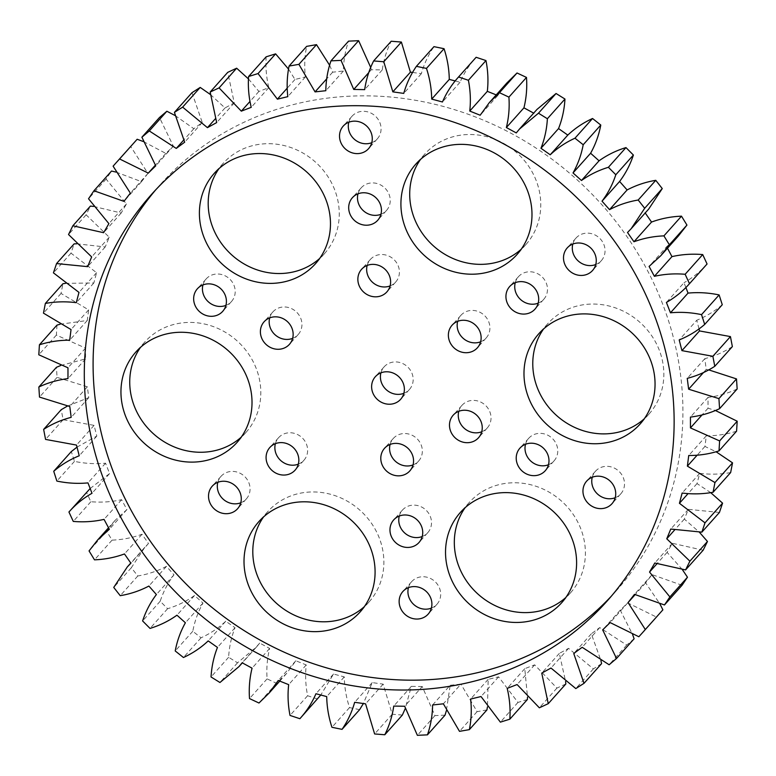 <?xml version="1.0" encoding="UTF-8"?>
<svg xmlns="http://www.w3.org/2000/svg" width="776" height="776" viewBox="0 0 776 776"><rect width="100%" height="100%" fill="white"/><g stroke="black" fill="none" stroke-linecap="round" stroke-linejoin="round"><path stroke-width="0.58" stroke-dasharray="3.88 2.91" d="M432.601 704.986L450.177 685.286L446.365 710.719M445.026 715.152L434.948 715.617L422.251 686.556L404.674 706.257M450.177 685.286L460.934 684.112L443.358 703.813M486.93 709.933L477.094 711.65L460.934 684.112M527.408 699.486L517.961 702.435L498.609 676.837L488.191 679.349L487.444 706.868M565.83 683.966L556.925 688.099L534.674 664.848L524.77 668.669L527.505 697.061M601.584 663.625L593.368 668.873L568.565 648.348L559.321 653.411L565.607 681.493M634.108 638.784L626.707 645.06L599.741 627.58L591.322 633.808L600.896 660.463M660.056 613.04L656.418 617.046L627.726 602.884L620.247 610.169L632.556 634.419M682.036 585.259L652.063 574.638L645.642 582.873L659.901 603.893M703.153 550.213L672.385 543.297L667.117 552.357L682.337 569.574M719.439 512.441L688.351 509.347L684.335 519.086L699.37 532.2M730.643 472.565C720.487 474.398 710.176 474.65 699.719 473.331L697.013 483.594L710.68 492.624M736.579 431.194C726.84 434.298 716.752 435.84 706.305 435.811L704.957 446.433L716.035 451.729M737.152 388.98C727.985 393.306 718.275 396.109 708.022 397.39L708.032 408.205L715.356 410.475M732.36 346.6C723.911 352.081 714.725 356.097 704.821 358.657L706.208 369.492L708.672 369.861M699.001 328.849L696.77 320.236L679.194 339.936M722.272 304.725C714.677 311.263 706.17 316.433 696.77 320.236M685.877 287.45L683.986 282.726L666.409 302.427M707.062 263.995C700.427 271.503 692.735 277.75 683.986 282.726M667.486 248.213L666.662 246.719L649.085 266.42M678.379 236.001L666.662 246.719M645.215 212.964L627.522 232.49M648.707 209.054L645.098 212.789M533.684 113.121L537.002 109.406M496.233 94.895L497.746 95.516L506.873 82.964M455.24 80.947L460.042 82.275C464.029 73.041 469.393 64.709 476.125 57.288M412.638 72.44L421.339 73.701C424.084 63.942 428.294 54.921 433.959 46.647M370.734 67.493L371.326 69.743L382.258 69.927C383.713 59.8 386.69 50.246 391.211 41.244M329.635 65.281L332.642 72.187L343.399 71.014C343.545 60.683 345.262 50.731 348.55 41.147M288.556 69.132L294.977 79.462L305.385 76.95C304.211 66.571 304.629 56.376 306.646 46.366M248.495 78.939L258.903 91.452L268.806 87.63C266.343 77.377 265.46 67.105 266.168 56.813M210.393 94.507L225.011 107.951L234.255 102.888L227.746 72.333M175.104 115.537L193.835 128.719L202.255 122.492L191.992 92.674M143.444 141.581L165.851 153.415L173.339 146.131L159.478 117.516M116.099 172.107L141.513 181.662L147.935 173.426L130.688 146.47L133.52 143.259M93.663 206.426L121.201 213.002L126.459 203.942L106.108 179.081L111.54 171.04M76.63 243.8L105.226 246.952L109.241 237.214L86.107 214.826L90.423 206.086M65.32 283.376L93.857 282.968L96.563 272.706L71.004 253.151L74.137 243.858M59.965 324.271L87.271 320.488L88.619 309.866L61.042 293.444L62.934 283.735M60.644 365.525L85.554 358.91L85.544 348.094L56.376 335.077L56.997 325.105M67.328 406.139L88.755 397.642L87.368 386.807L57.075 377.388L56.425 367.32M76.999 447.151L96.806 436.063L94.071 425.374L63.137 419.709L61.217 409.699M90.123 488.55L109.591 473.573L105.546 463.194C95.235 464.164 84.875 463.553 74.457 461.371L71.305 451.574M317.452 699.011L307.606 695.732C305.569 685.402 305.113 675.13 306.248 664.945L295.831 660.774L286.703 673.335L276.547 683.317L267.089 678.874C266.352 668.466 267.206 658.329 269.641 648.464L259.727 643.081L256.575 646.893L237.534 662.801L228.619 657.262C229.201 646.951 231.335 637.106 235.031 627.726L225.777 621.207C218.502 628.056 210.248 633.594 201.023 637.804L192.797 631.257C194.689 621.207 198.074 611.808 202.972 603.059L194.524 595.493C186.366 601.322 177.394 605.726 167.606 608.714L160.186 601.255C163.358 591.622 167.956 582.815 173.969 574.832L166.462 566.354C157.547 571.058 147.993 574.269 137.808 575.976L131.319 567.731L144.869 547.245L148.478 543.51L142.037 534.247C132.492 537.758 122.511 539.718 112.084 540.125L106.632 531.221L115.197 520.298L126.915 509.58L121.619 499.686C111.618 501.936 101.365 502.615 90.86 501.723L86.514 492.304M359.618 709.652L349.53 707.596C346.212 697.488 344.466 687.255 344.292 676.895L333.535 674.024L320.76 695.053M402.366 715.055L392.21 714.25L383.169 684.141L372.238 682.599L363.362 703.56M422.251 686.556L411.319 686.372L405.266 708.507M225.903 305.395A16.965 15.627 -138.3 0 0 231.481 301.524A16.965 15.627 -138.3 0 0 229.221 278.574A16.965 15.627 -138.3 0 0 206.164 278.933A16.965 15.627 -138.3 0 0 202.953 284.918M319.673 258.457A67.852 62.507 -138.3 0 0 324.349 253.781A67.852 62.507 -138.3 0 0 315.337 161.98A67.852 62.507 -138.3 0 0 223.09 163.445A67.852 62.507 -138.3 0 0 218.987 168.625M292.639 338.365A16.965 15.627 -138.3 0 0 298.217 334.495A16.965 15.627 -138.3 0 0 295.966 311.545A16.965 15.627 -138.3 0 0 272.9 311.904A16.965 15.627 -138.3 0 0 269.689 317.888M241.22 437.179A67.852 62.507 -138.3 0 0 245.905 432.504A67.852 62.507 -138.3 0 0 236.884 340.693A67.852 62.507 -138.3 0 0 144.646 342.168A67.852 62.507 -138.3 0 0 140.534 347.338M240.764 502.78A16.965 15.627 -138.3 0 0 246.341 498.91A16.965 15.627 -138.3 0 0 244.091 475.96A16.965 15.627 -138.3 0 0 221.034 476.328A16.965 15.627 -138.3 0 0 217.823 482.303M298.333 464.145A16.965 15.627 -138.3 0 0 303.911 460.275A16.965 15.627 -138.3 0 0 301.66 437.325A16.965 15.627 -138.3 0 0 278.594 437.693A16.965 15.627 -138.3 0 0 275.383 443.668M364.284 606.716A67.852 62.507 -138.3 0 0 368.969 602.04A67.852 62.507 -138.3 0 0 359.948 510.23A67.852 62.507 -138.3 0 0 267.71 511.704A67.852 62.507 -138.3 0 0 263.597 516.874M422.212 536.517A16.965 15.627 -138.3 0 0 427.789 532.656A16.965 15.627 -138.3 0 0 425.539 509.696A16.965 15.627 -138.3 0 0 402.472 510.065A16.965 15.627 -138.3 0 0 399.271 516.05M431.388 608.122A16.965 15.627 -138.3 0 0 436.966 604.262A16.965 15.627 -138.3 0 0 434.705 581.302A16.965 15.627 -138.3 0 0 411.649 581.67A16.965 15.627 -138.3 0 0 408.438 587.655M371.762 142.687A16.965 15.627 -138.3 0 0 377.34 138.826A16.965 15.627 -138.3 0 0 375.089 115.867A16.965 15.627 -138.3 0 0 352.023 116.235A16.965 15.627 -138.3 0 0 348.812 122.22M380.938 214.292A16.965 15.627 -138.3 0 0 386.516 210.432A16.965 15.627 -138.3 0 0 384.256 187.472A16.965 15.627 -138.3 0 0 361.199 187.84A16.965 15.627 -138.3 0 0 357.988 193.825M521.191 249.271A67.852 62.507 -138.3 0 0 525.866 244.595A67.852 62.507 -138.3 0 0 516.855 152.794A67.852 62.507 -138.3 0 0 424.608 154.259A67.852 62.507 -138.3 0 0 420.505 159.439M390.105 285.898A16.965 15.627 -138.3 0 0 395.682 282.037A16.965 15.627 -138.3 0 0 393.432 259.077A16.965 15.627 -138.3 0 0 370.375 259.446A16.965 15.627 -138.3 0 0 367.164 265.431M480.616 341.799A16.965 15.627 -138.3 0 0 486.203 337.929A16.965 15.627 -138.3 0 0 483.943 314.978A16.965 15.627 -138.3 0 0 460.886 315.347A16.965 15.627 -138.3 0 0 457.675 321.322M538.185 303.164A16.965 15.627 -138.3 0 0 543.763 299.293A16.965 15.627 -138.3 0 0 541.512 276.343A16.965 15.627 -138.3 0 0 518.446 276.702A16.965 15.627 -138.3 0 0 515.245 282.687M595.755 264.529A16.965 15.627 -138.3 0 0 601.332 260.658A16.965 15.627 -138.3 0 0 599.072 237.708A16.965 15.627 -138.3 0 0 576.015 238.067A16.965 15.627 -138.3 0 0 572.804 244.052M403.869 393.306A16.965 15.627 -138.3 0 0 409.447 389.445A16.965 15.627 -138.3 0 0 407.187 366.485A16.965 15.627 -138.3 0 0 384.13 366.854A16.965 15.627 -138.3 0 0 380.919 372.839M413.036 464.911A16.965 15.627 -138.3 0 0 418.623 461.051A16.965 15.627 -138.3 0 0 416.363 438.091A16.965 15.627 -138.3 0 0 393.306 438.459A16.965 15.627 -138.3 0 0 390.095 444.444M481.731 431.776A16.965 15.627 -138.3 0 0 487.309 427.906A16.965 15.627 -138.3 0 0 485.048 404.956A16.965 15.627 -138.3 0 0 461.992 405.324A16.965 15.627 -138.3 0 0 458.781 411.299M565.801 597.53A67.852 62.507 -138.3 0 0 570.486 592.854A67.852 62.507 -138.3 0 0 561.465 501.044A67.852 62.507 -138.3 0 0 469.228 502.518A67.852 62.507 -138.3 0 0 465.115 507.688M548.467 464.746A16.965 15.627 -138.3 0 0 554.045 460.876A16.965 15.627 -138.3 0 0 551.794 437.926A16.965 15.627 -138.3 0 0 528.728 438.295A16.965 15.627 -138.3 0 0 525.517 444.27M644.255 418.807A67.852 62.507 -138.3 0 0 648.93 414.132A67.852 62.507 -138.3 0 0 639.919 322.321A67.852 62.507 -138.3 0 0 547.681 323.796A67.852 62.507 -138.3 0 0 543.569 328.966M615.203 497.717A16.965 15.627 -138.3 0 0 620.781 493.846A16.965 15.627 -138.3 0 0 618.53 470.896A16.965 15.627 -138.3 0 0 595.464 471.265A16.965 15.627 -138.3 0 0 592.263 477.24M434.948 715.617L417.372 735.318M411.319 686.372L393.742 706.073M392.21 714.25L374.624 733.95M477.094 711.65L459.508 731.351M383.169 684.141L365.583 703.842M372.238 682.599L354.661 702.299M488.191 679.349L470.615 699.05M498.609 676.837L481.023 696.538M349.53 707.596L331.953 727.296M517.961 702.435L500.384 722.136M344.292 676.895L326.715 696.596M333.535 674.024L315.958 693.725M524.77 668.669L507.194 688.37M534.674 664.848L517.097 684.548M307.606 695.732L290.03 715.433M556.925 688.099L539.349 707.799M306.248 664.945L288.672 684.645M295.831 660.774L278.254 680.484M559.321 653.411L541.745 673.112M276.547 683.317L258.971 703.017M568.565 648.348L550.989 668.049M267.089 678.874L249.513 698.575M593.368 668.873L575.792 688.574M269.641 648.464L252.064 668.165M259.727 643.081L242.151 662.782M591.322 633.808L573.745 653.508M237.534 662.801L219.947 682.502M599.741 627.58L582.165 647.281M228.619 657.262L211.043 676.963M626.707 645.06L609.131 664.76M235.031 627.726L217.455 647.427M225.777 621.207L208.201 640.908M620.247 610.169L602.661 629.87M201.023 637.804L183.446 657.505M627.726 602.884L610.149 622.585M192.797 631.257L175.221 650.957M656.418 617.046L638.842 636.747M202.972 603.059L185.396 622.759M194.524 595.493L176.947 615.193M645.642 582.873L635.107 594.678M167.606 608.714L150.03 628.414M652.063 574.638L634.487 594.338M160.186 601.255L142.609 620.955M173.969 574.832L156.393 594.532M166.462 566.354L148.885 586.055M667.117 552.357L656.894 563.822M137.808 575.976L120.231 595.677M672.385 543.297L654.798 562.998M131.319 567.731L113.742 587.432M148.478 543.51L130.901 563.211M142.037 534.247L124.461 553.948M684.335 519.086L674.587 530.008M112.084 540.125L94.507 559.835M688.351 509.347L670.774 529.048M106.632 531.221L89.056 550.921M126.915 509.58L109.338 529.28M121.619 499.686L104.042 519.387M697.013 483.594L688.002 493.681M90.86 501.723L73.283 521.423M699.719 473.331L682.143 493.032M109.591 473.573L92.014 493.274M105.546 463.194L87.969 482.895M704.957 446.433L697.071 455.269M74.457 461.371L56.881 481.071M706.305 435.811L688.729 455.512M96.806 436.063L79.23 455.764M94.071 425.374L76.494 445.075M708.032 408.205L701.979 414.995M63.137 419.709L45.561 439.41M708.022 397.39L690.446 417.09M88.755 397.642L71.179 417.342M87.368 386.807L69.791 406.508M706.208 369.492L703.522 372.509M57.075 377.388L39.498 397.089M704.821 358.657L687.245 378.358M85.554 358.91L67.978 378.61M85.544 348.094L67.968 367.795M56.376 335.077L38.8 354.777M87.271 320.488L69.694 340.189M88.619 309.866L71.043 329.567M61.042 293.444L43.466 313.145M93.857 282.968L76.281 302.669M96.563 272.706L78.987 292.406M71.004 253.151L53.428 272.851M105.226 246.952L87.649 266.653M109.241 237.214L91.665 256.914M86.107 214.826L68.531 234.527M121.201 213.002L103.615 232.703M126.459 203.942L108.882 223.643M106.108 179.081L88.532 198.782M141.513 181.662L123.937 201.362M147.935 173.426L130.358 193.127M130.688 146.47L113.112 166.171M165.851 153.415L155.326 165.21M173.339 146.131L155.753 165.831M193.835 128.719L183.611 140.175M202.255 122.492L184.678 142.192M533.849 113.218L516.273 132.919M225.011 107.951L215.291 118.854M234.255 102.888L216.679 122.589M497.746 95.516L480.169 115.226M258.903 91.452L249.93 101.511M268.806 87.63L251.23 107.331M460.042 82.275L442.465 101.976M294.977 79.462L287.13 88.251M305.385 76.95L287.809 96.651M421.339 73.701L403.762 93.401M332.642 72.187L326.647 78.909M343.399 71.014L325.823 90.714M382.258 69.927L364.681 89.628M371.326 69.743L368.775 72.604M611.372 596.143A305.327 281.261 -138.3 0 0 615.834 591.273A305.327 281.261 -138.3 0 0 575.249 178.131A305.327 281.261 -138.3 0 0 160.166 184.727A305.327 281.261 -138.3 0 0 155.84 189.713M286.703 673.335L279.767 681.105M256.575 646.893L242.316 662.879M144.869 547.245L130.785 563.037M115.197 520.298L108.514 527.787M206.164 278.933L197.376 288.788M231.481 301.524L222.693 311.37M223.09 163.445L214.302 173.291M324.349 253.781L315.56 263.636M272.9 311.904L264.112 321.759M298.217 334.495L289.429 344.34M144.646 342.168L135.858 352.013M245.905 432.504L237.107 442.359M221.034 476.328L212.246 486.174M246.341 498.91L237.553 508.765M278.594 437.693L269.805 447.539M303.911 460.275L295.123 470.12M267.71 511.704L258.922 521.55M368.969 602.04L360.18 611.895M402.472 510.065L393.684 519.92M427.789 532.656L419.001 542.502M411.649 581.67L402.86 591.525M436.966 604.262L428.177 614.107M352.023 116.235L343.235 126.09M377.34 138.826L368.551 148.672M361.199 187.84L352.411 197.696M386.516 210.432L377.728 220.277M424.608 154.259L415.82 164.105M525.866 244.595L517.078 254.45M370.375 259.446L361.587 269.301M395.682 282.037L386.894 291.883M460.886 315.347L452.098 325.192M486.203 337.929L477.415 347.774M518.446 276.702L509.657 286.557M543.763 299.293L534.974 309.139M576.015 238.067L567.227 247.922M601.332 260.658L592.544 270.504M384.13 366.854L375.341 376.709M409.447 389.445L400.659 399.291M393.306 438.459L384.518 448.315M418.623 461.051L409.835 470.896M461.992 405.324L453.203 415.17M487.309 427.906L478.52 437.761M469.228 502.518L460.44 512.364M570.486 592.854L561.698 602.71M528.728 438.295L519.939 448.14M554.045 460.876L545.256 470.731M547.681 323.796L538.893 333.641M648.93 414.132L640.142 423.987M595.464 471.265L586.675 481.11M620.781 493.846L611.992 503.702M160.166 184.727L151.378 194.582M615.834 591.273L607.045 601.119"/><path stroke-width="1.16" d="M446.365 710.719L445.026 715.152L427.45 734.853L417.372 735.318L404.674 706.257L393.742 706.073C392.287 716.2 389.31 725.754 384.789 734.756L374.624 733.95L365.583 703.842L354.661 702.299C351.916 712.058 347.706 721.079 342.041 729.353L331.953 727.296C328.636 717.189 326.89 706.955 326.715 696.596L315.958 693.725C311.971 702.959 306.607 711.291 299.875 718.712L290.03 715.433C287.983 705.103 287.537 694.83 288.672 684.645L278.254 680.484L269.126 693.036L258.971 703.017L249.513 698.575C248.776 688.167 249.63 678.03 252.064 668.165L242.151 662.782L238.998 666.594L219.947 682.502L211.043 676.963C211.625 666.652 213.759 656.806 217.455 647.427L208.201 640.908C200.926 647.756 192.671 653.295 183.446 657.505L175.221 650.957C177.112 640.908 180.498 631.509 185.396 622.759L176.947 615.193C168.79 621.023 159.817 625.427 150.03 628.414L142.609 620.955C145.781 611.323 150.379 602.515 156.393 594.532L148.885 586.055C139.961 590.759 130.416 593.97 120.231 595.677L113.742 587.432L127.293 566.946L130.901 563.211L124.461 553.948C114.916 557.459 104.935 559.418 94.507 559.835L89.056 550.921L97.621 539.999L109.338 529.28L104.042 519.387C94.041 521.637 83.789 522.316 73.283 521.423L68.938 512.005C75.573 504.497 83.265 498.25 92.014 493.274L87.969 482.895C77.658 483.865 67.289 483.254 56.881 481.071L53.728 471.274C61.323 464.737 69.83 459.567 79.23 455.764L76.494 445.075L45.561 439.41L43.64 429.4C52.089 423.919 61.275 419.903 71.179 417.342L69.791 406.508L39.498 397.089L38.848 387.02C48.015 382.694 57.725 379.891 67.978 378.61L67.968 367.795L38.8 354.777L39.421 344.806C49.16 341.702 59.248 340.16 69.694 340.189L71.043 329.567L43.466 313.145L45.357 303.435C55.513 301.602 65.824 301.35 76.281 302.669L78.987 292.406L53.428 272.851L56.561 263.559L87.649 266.653L91.665 256.914L68.531 234.527L72.847 225.787L103.615 232.703L108.882 223.643L88.532 198.782L93.964 190.741L123.937 201.362L130.358 193.127L113.112 166.171L115.944 162.96L119.582 158.954L148.274 173.116L155.753 165.831L141.892 137.216L149.293 130.94L176.259 148.42L184.678 142.192L174.416 112.374L182.632 107.127L207.434 127.652L216.679 122.589L210.17 92.034L219.075 87.901L241.326 111.152L251.23 107.331C248.766 97.078 247.883 86.805 248.592 76.514L258.039 73.565L277.391 99.163L287.809 96.651C286.635 86.272 287.052 76.077 289.07 66.067L298.905 64.35L315.066 91.888L325.823 90.714C325.959 80.384 327.676 70.432 330.974 60.848L341.052 60.383L353.749 89.444L364.681 89.628C366.136 79.501 369.114 69.947 373.634 60.945L383.79 61.75L392.831 91.859L403.762 93.401C406.508 83.643 410.717 74.622 416.382 66.348L426.47 68.404C429.788 78.512 431.534 88.745 431.708 99.105L442.465 101.976C446.452 92.742 451.816 84.409 458.548 76.989L468.394 80.267C470.431 90.598 470.886 100.87 469.752 111.055L480.169 115.226L489.297 102.665L499.453 92.683L508.91 97.126C509.648 107.534 508.794 117.671 506.359 127.536L516.273 132.919L519.425 129.107L538.466 113.199L547.381 118.738C546.799 129.049 544.665 138.894 540.969 148.274L550.223 154.793C557.498 147.944 565.752 142.406 574.977 138.196L583.203 144.743C581.311 154.793 577.926 164.192 573.028 172.941L581.476 180.507C589.634 174.678 598.606 170.274 608.394 167.286L615.814 174.745C612.642 184.378 608.044 193.185 602.03 201.168L609.538 209.646C618.453 204.942 628.007 201.731 638.192 200.024L644.681 208.269L631.13 228.755L627.522 232.49L633.963 241.753C643.508 238.242 653.489 236.282 663.917 235.875L669.368 244.779L660.803 255.702L649.085 266.42L654.381 276.314C664.382 274.064 674.635 273.385 685.14 274.277L689.486 283.696C682.841 291.204 675.149 297.45 666.409 302.427L670.454 312.806C680.765 311.836 691.125 312.447 701.543 314.629L704.695 324.426C697.09 330.964 688.593 336.134 679.194 339.936L681.929 350.626L712.863 356.291L714.783 366.301C706.335 371.782 697.149 375.797 687.245 378.358L688.632 389.193L718.925 398.612L719.575 408.68C710.409 413.007 700.699 415.81 690.446 417.09L690.456 427.906L719.624 440.923L719.003 450.895C709.264 453.999 699.176 455.541 688.729 455.512L687.381 466.134L714.958 482.556L713.066 492.265C702.91 494.099 692.599 494.351 682.143 493.032L679.437 503.294L704.996 522.849L701.863 532.142L670.774 529.048L666.759 538.787L689.893 561.174L685.577 569.914L654.798 562.998L649.541 572.058L669.892 596.919L664.46 604.96L634.487 594.338L628.065 602.574L645.312 629.53L642.48 632.741L638.842 636.747L610.149 622.585L602.661 629.87L616.522 658.485L609.131 664.76L582.165 647.281L573.745 653.508L584.008 683.326L575.792 688.574L550.989 668.049L541.745 673.112L548.254 703.667L539.349 707.799L517.097 684.548L507.194 688.37C509.657 698.623 510.54 708.895 509.832 719.187L500.384 722.136L481.023 696.538L470.615 699.05C471.789 709.429 471.371 719.624 469.354 729.634L459.508 731.351L443.358 703.813L432.601 704.986C432.455 715.317 430.738 725.269 427.45 734.853M487.444 706.868L486.93 709.933L469.354 729.634M527.505 697.061L527.408 699.486L509.832 719.187M565.607 681.493L565.83 683.966L548.254 703.667M600.896 660.463L601.584 663.625L584.008 683.326M632.556 634.419L634.108 638.784L616.522 658.485M659.901 603.893L662.888 609.829L642.48 632.741M682.337 569.574L687.468 577.218L682.036 585.259L664.46 604.96M699.37 532.2L707.47 541.473L703.153 550.213L685.577 569.914M710.68 492.624L722.572 503.149L719.439 512.441L701.863 532.142M716.035 451.729L732.534 462.855L730.643 472.565L713.066 492.265M715.356 410.475L737.2 421.222L736.579 431.194L719.003 450.895M708.672 369.861L736.502 378.911L737.152 388.98L719.575 408.68M699.001 328.849L699.506 330.925L730.439 336.59L732.36 346.6L714.783 366.301M685.877 287.45L688.031 293.105C698.342 292.135 708.711 292.746 719.119 294.928L722.272 304.725L704.695 324.426M667.486 248.213L671.958 256.613C681.958 254.363 692.211 253.684 702.716 254.576L707.062 263.995L689.486 283.696M645.098 212.789L651.539 222.052C661.084 218.541 671.065 216.582 681.493 216.164L686.944 225.079L678.379 236.001L660.803 255.702M519.425 129.107L537.002 109.406L556.053 93.498L564.957 99.037C564.375 109.348 562.241 119.194 558.545 128.573L567.799 135.092C575.074 128.244 583.329 122.705 592.554 118.495L600.779 125.043C598.888 135.092 595.502 144.491 590.604 153.241L599.053 160.807C607.21 154.977 616.183 150.573 625.97 147.585L633.391 155.045C630.219 164.677 625.621 173.484 619.607 181.468L627.115 189.945C636.039 185.241 645.583 182.03 655.768 180.323L662.258 188.568L648.707 209.054L631.13 228.755M533.849 113.218L523.936 107.835L506.359 127.536M489.297 102.665L506.873 82.964L517.029 72.983L526.487 77.425C527.224 87.834 526.37 97.97 523.936 107.835M496.233 94.895L487.328 91.355L469.752 111.055M458.548 76.989L476.125 57.288L485.97 60.567C488.017 70.897 488.463 81.17 487.328 91.355M455.24 80.947L449.285 79.404L431.708 99.105M416.382 66.348L433.959 46.647L444.047 48.704C447.364 58.811 449.11 69.045 449.285 79.404M412.638 72.44L410.417 72.158L392.831 91.859M373.634 60.945L391.211 41.244L401.376 42.05L410.417 72.158M330.974 60.848L348.55 41.147L358.628 40.682L370.734 67.493M289.07 66.067L306.646 46.366L316.492 44.649L329.635 65.281M248.592 76.514L266.168 56.813L275.616 53.864L288.556 69.132M210.17 92.034L227.746 72.333L236.651 68.201L248.495 78.939M174.416 112.374L191.992 92.674L200.208 87.426L210.393 94.507M141.892 137.216L159.478 117.516L166.869 111.24L175.104 115.537M115.944 162.96L137.158 139.253L143.444 141.581M93.964 190.741L111.54 171.04L116.099 172.107M72.847 225.787L90.423 206.086L93.663 206.426M56.561 263.559L74.137 243.858L76.63 243.8M45.357 303.435L62.934 283.735L65.32 283.376M39.421 344.806L56.997 325.105L59.965 324.271M38.848 387.02L56.425 367.32L60.644 365.525M43.64 429.4L61.217 409.699L67.328 406.139M53.728 471.274L71.305 451.574L76.999 447.151M68.938 512.005L90.123 488.55M320.76 695.053L299.875 718.712M363.362 703.56L359.618 709.652L342.041 729.353M405.266 708.507L402.366 715.055L384.789 734.756M202.953 284.918A16.965 15.627 -138.3 0 0 220.898 306.442A16.965 15.627 -138.3 0 0 225.903 305.395M218.987 168.625A67.852 62.507 -138.3 0 0 218.124 238.387A67.852 62.507 -138.3 0 0 282.027 273.472A67.852 62.507 -138.3 0 0 319.673 258.457M269.689 317.888A16.965 15.627 -138.3 0 0 287.634 339.413A16.965 15.627 -138.3 0 0 292.639 338.365M140.534 347.338A67.852 62.507 -138.3 0 0 139.67 417.11A67.852 62.507 -138.3 0 0 203.584 452.195A67.852 62.507 -138.3 0 0 241.22 437.179M217.823 482.303A16.965 15.627 -138.3 0 0 235.768 503.828A16.965 15.627 -138.3 0 0 240.764 502.78M275.383 443.668A16.965 15.627 -138.3 0 0 293.328 465.193A16.965 15.627 -138.3 0 0 298.333 464.145M263.597 516.874A67.852 62.507 -138.3 0 0 262.734 586.646A67.852 62.507 -138.3 0 0 326.647 621.731A67.852 62.507 -138.3 0 0 364.284 606.716M399.271 516.05A16.965 15.627 -138.3 0 0 417.207 537.574A16.965 15.627 -138.3 0 0 422.212 536.517M408.438 587.655A16.965 15.627 -138.3 0 0 426.383 609.179A16.965 15.627 -138.3 0 0 431.388 608.122M348.812 122.22A16.965 15.627 -138.3 0 0 366.757 143.744A16.965 15.627 -138.3 0 0 371.762 142.687M357.988 193.825A16.965 15.627 -138.3 0 0 375.933 215.35A16.965 15.627 -138.3 0 0 380.938 214.292M420.505 159.439A67.852 62.507 -138.3 0 0 419.641 229.201A67.852 62.507 -138.3 0 0 483.545 264.286A67.852 62.507 -138.3 0 0 521.191 249.271M367.164 265.431A16.965 15.627 -138.3 0 0 385.109 286.955A16.965 15.627 -138.3 0 0 390.105 285.898M457.675 321.322A16.965 15.627 -138.3 0 0 475.62 342.846A16.965 15.627 -138.3 0 0 480.616 341.799M515.245 282.687A16.965 15.627 -138.3 0 0 533.18 304.211A16.965 15.627 -138.3 0 0 538.185 303.164M572.804 244.052A16.965 15.627 -138.3 0 0 590.749 265.576A16.965 15.627 -138.3 0 0 595.755 264.529M380.919 372.839A16.965 15.627 -138.3 0 0 398.864 394.363A16.965 15.627 -138.3 0 0 403.869 393.306M390.095 444.444A16.965 15.627 -138.3 0 0 408.04 465.969A16.965 15.627 -138.3 0 0 413.036 464.911M458.781 411.299A16.965 15.627 -138.3 0 0 476.726 432.833A16.965 15.627 -138.3 0 0 481.731 431.776M465.115 507.688A67.852 62.507 -138.3 0 0 464.252 577.46A67.852 62.507 -138.3 0 0 528.165 612.545A67.852 62.507 -138.3 0 0 565.801 597.53M525.517 444.27A16.965 15.627 -138.3 0 0 543.462 465.804A16.965 15.627 -138.3 0 0 548.467 464.746M543.569 328.966A67.852 62.507 -138.3 0 0 542.705 398.738A67.852 62.507 -138.3 0 0 606.619 433.823A67.852 62.507 -138.3 0 0 644.255 418.807M592.263 477.24A16.965 15.627 -138.3 0 0 610.198 498.764A16.965 15.627 -138.3 0 0 615.203 497.717M416.605 689.718A305.327 281.261 -138.3 0 0 607.045 601.119A305.327 281.261 -138.3 0 0 566.461 187.976A305.327 281.261 -138.3 0 0 151.378 194.582A305.327 281.261 -138.3 0 0 121.114 517.922A305.327 281.261 -138.3 0 0 416.605 689.718M662.888 609.829L645.312 629.53M635.107 594.678L628.065 602.574M687.468 577.218L669.892 596.919M656.894 563.822L649.541 572.058M707.47 541.473L689.893 561.174M674.587 530.008L666.759 538.787M722.572 503.149L704.996 522.849M688.002 493.681L679.437 503.294M732.534 462.855L714.958 482.556M697.071 455.269L687.381 466.134M737.2 421.222L719.624 440.923M701.979 414.995L690.456 427.906M736.502 378.911L718.925 398.612M703.522 372.509L688.632 389.193M730.439 336.59L712.863 356.291M699.506 330.925L681.929 350.626M719.119 294.928L701.543 314.629M688.031 293.105L670.454 312.806M702.716 254.576L685.14 274.277M671.958 256.613L654.381 276.314M686.944 225.079L669.368 244.779M681.493 216.164L663.917 235.875M651.539 222.052L633.963 241.753M662.258 188.568L644.681 208.269M655.768 180.323L638.192 200.024M627.115 189.945L609.538 209.646M619.607 181.468L602.03 201.168M633.391 155.045L615.814 174.745M625.97 147.585L608.394 167.286M599.053 160.807L581.476 180.507M590.604 153.241L573.028 172.941M137.158 139.253L119.582 158.954M600.779 125.043L583.203 144.743M155.326 165.21L148.274 173.116M592.554 118.495L574.977 138.196M567.799 135.092L550.223 154.793M558.545 128.573L540.969 148.274M166.869 111.24L149.293 130.94M564.957 99.037L547.381 118.738M183.611 140.175L176.259 148.42M556.053 93.498L538.466 113.199M200.208 87.426L182.632 107.127M526.487 77.425L508.91 97.126M215.291 118.854L207.434 127.652M517.029 72.983L499.453 92.683M236.651 68.201L219.075 87.901M485.97 60.567L468.394 80.267M249.93 101.511L241.326 111.152M275.616 53.864L258.039 73.565M444.047 48.704L426.47 68.404M287.13 88.251L277.391 99.163M316.492 44.649L298.905 64.35M401.376 42.05L383.79 61.75M326.647 78.909L315.066 91.888M368.775 72.604L353.749 89.444M358.628 40.682L341.052 60.383M212.11 316.298A16.965 15.627 -138.3 0 0 222.693 311.37A16.965 15.627 -138.3 0 0 220.433 288.42A16.965 15.627 -138.3 0 0 197.376 288.788A16.965 15.627 -138.3 0 0 195.697 306.753A16.965 15.627 -138.3 0 0 212.11 316.298M273.239 283.327A67.852 62.507 -138.3 0 0 315.56 263.636A67.852 62.507 -138.3 0 0 306.549 171.826A67.852 62.507 -138.3 0 0 214.302 173.291A67.852 62.507 -138.3 0 0 207.58 245.148A67.852 62.507 -138.3 0 0 273.239 283.327M278.846 349.268A16.965 15.627 -138.3 0 0 289.429 344.34A16.965 15.627 -138.3 0 0 287.168 321.39A16.965 15.627 -138.3 0 0 264.112 321.759A16.965 15.627 -138.3 0 0 262.433 339.723A16.965 15.627 -138.3 0 0 278.846 349.268M194.795 462.05A67.852 62.507 -138.3 0 0 237.107 442.359A67.852 62.507 -138.3 0 0 228.095 350.548A67.852 62.507 -138.3 0 0 135.858 352.013A67.852 62.507 -138.3 0 0 129.126 423.871A67.852 62.507 -138.3 0 0 194.795 462.05M226.98 513.683A16.965 15.627 -138.3 0 0 237.553 508.765A16.965 15.627 -138.3 0 0 235.303 485.805A16.965 15.627 -138.3 0 0 212.246 486.174A16.965 15.627 -138.3 0 0 210.558 504.138A16.965 15.627 -138.3 0 0 226.98 513.683M284.54 475.048A16.965 15.627 -138.3 0 0 295.123 470.12A16.965 15.627 -138.3 0 0 292.862 447.17A16.965 15.627 -138.3 0 0 269.805 447.539A16.965 15.627 -138.3 0 0 268.127 465.503A16.965 15.627 -138.3 0 0 284.54 475.048M317.859 631.577A67.852 62.507 -138.3 0 0 360.18 611.895A67.852 62.507 -138.3 0 0 351.159 520.085A67.852 62.507 -138.3 0 0 258.922 521.55A67.852 62.507 -138.3 0 0 252.19 593.407A67.852 62.507 -138.3 0 0 317.859 631.577M408.418 547.429A16.965 15.627 -138.3 0 0 419.001 542.502A16.965 15.627 -138.3 0 0 416.751 519.551A16.965 15.627 -138.3 0 0 393.684 519.92A16.965 15.627 -138.3 0 0 392.006 537.884A16.965 15.627 -138.3 0 0 408.418 547.429M417.595 619.035A16.965 15.627 -138.3 0 0 428.177 614.107A16.965 15.627 -138.3 0 0 425.917 591.157A16.965 15.627 -138.3 0 0 402.86 591.525A16.965 15.627 -138.3 0 0 401.182 609.49A16.965 15.627 -138.3 0 0 417.595 619.035M357.969 153.599A16.965 15.627 -138.3 0 0 368.551 148.672A16.965 15.627 -138.3 0 0 366.301 125.722A16.965 15.627 -138.3 0 0 343.235 126.09A16.965 15.627 -138.3 0 0 341.556 144.055A16.965 15.627 -138.3 0 0 357.969 153.599M367.145 225.205A16.965 15.627 -138.3 0 0 377.728 220.277A16.965 15.627 -138.3 0 0 375.468 197.327A16.965 15.627 -138.3 0 0 352.411 197.696A16.965 15.627 -138.3 0 0 350.733 215.66A16.965 15.627 -138.3 0 0 367.145 225.205M474.757 274.141A67.852 62.507 -138.3 0 0 517.078 254.45A67.852 62.507 -138.3 0 0 508.067 162.64A67.852 62.507 -138.3 0 0 415.82 164.105A67.852 62.507 -138.3 0 0 409.097 235.962A67.852 62.507 -138.3 0 0 474.757 274.141M376.321 296.81A16.965 15.627 -138.3 0 0 386.894 291.883A16.965 15.627 -138.3 0 0 384.644 268.933A16.965 15.627 -138.3 0 0 361.587 269.301A16.965 15.627 -138.3 0 0 359.899 287.265A16.965 15.627 -138.3 0 0 376.321 296.81M466.832 352.702A16.965 15.627 -138.3 0 0 477.415 347.774A16.965 15.627 -138.3 0 0 475.154 324.824A16.965 15.627 -138.3 0 0 452.098 325.192A16.965 15.627 -138.3 0 0 450.41 343.157A16.965 15.627 -138.3 0 0 466.832 352.702M524.392 314.067A16.965 15.627 -138.3 0 0 534.974 309.139A16.965 15.627 -138.3 0 0 532.724 286.189A16.965 15.627 -138.3 0 0 509.657 286.557A16.965 15.627 -138.3 0 0 507.979 304.522A16.965 15.627 -138.3 0 0 524.392 314.067M581.961 275.431A16.965 15.627 -138.3 0 0 592.544 270.504A16.965 15.627 -138.3 0 0 590.284 247.554A16.965 15.627 -138.3 0 0 567.227 247.922A16.965 15.627 -138.3 0 0 565.549 265.887A16.965 15.627 -138.3 0 0 581.961 275.431M390.076 404.218A16.965 15.627 -138.3 0 0 400.659 399.291A16.965 15.627 -138.3 0 0 398.398 376.341A16.965 15.627 -138.3 0 0 375.341 376.709A16.965 15.627 -138.3 0 0 373.663 394.674A16.965 15.627 -138.3 0 0 390.076 404.218M399.252 475.824A16.965 15.627 -138.3 0 0 409.835 470.896A16.965 15.627 -138.3 0 0 407.575 447.946A16.965 15.627 -138.3 0 0 384.518 448.315A16.965 15.627 -138.3 0 0 382.83 466.279A16.965 15.627 -138.3 0 0 399.252 475.824M467.938 442.679A16.965 15.627 -138.3 0 0 478.52 437.761A16.965 15.627 -138.3 0 0 476.26 414.801A16.965 15.627 -138.3 0 0 453.203 415.17A16.965 15.627 -138.3 0 0 451.525 433.134A16.965 15.627 -138.3 0 0 467.938 442.679M519.377 622.391A67.852 62.507 -138.3 0 0 561.698 602.71A67.852 62.507 -138.3 0 0 552.677 510.899A67.852 62.507 -138.3 0 0 460.44 512.364A67.852 62.507 -138.3 0 0 453.708 584.221A67.852 62.507 -138.3 0 0 519.377 622.391M534.674 475.649A16.965 15.627 -138.3 0 0 545.256 470.731A16.965 15.627 -138.3 0 0 543.006 447.771A16.965 15.627 -138.3 0 0 519.939 448.14A16.965 15.627 -138.3 0 0 518.261 466.104A16.965 15.627 -138.3 0 0 534.674 475.649M597.83 443.678A67.852 62.507 -138.3 0 0 640.142 423.987A67.852 62.507 -138.3 0 0 631.13 332.176A67.852 62.507 -138.3 0 0 538.893 333.641A67.852 62.507 -138.3 0 0 532.161 405.499A67.852 62.507 -138.3 0 0 597.83 443.678M601.41 508.62A16.965 15.627 -138.3 0 0 611.992 503.702A16.965 15.627 -138.3 0 0 609.742 480.742A16.965 15.627 -138.3 0 0 586.675 481.11A16.965 15.627 -138.3 0 0 584.997 499.075A16.965 15.627 -138.3 0 0 601.41 508.62M155.84 189.713A305.327 281.261 -138.3 0 0 131.6 511.19A305.327 281.261 -138.3 0 0 425.394 679.873A305.327 281.261 -138.3 0 0 611.372 596.143M279.767 681.105L269.126 693.036M242.316 662.879L238.998 666.594M130.785 563.037L127.293 566.946M108.514 527.787L97.621 539.999"/></g></svg>
